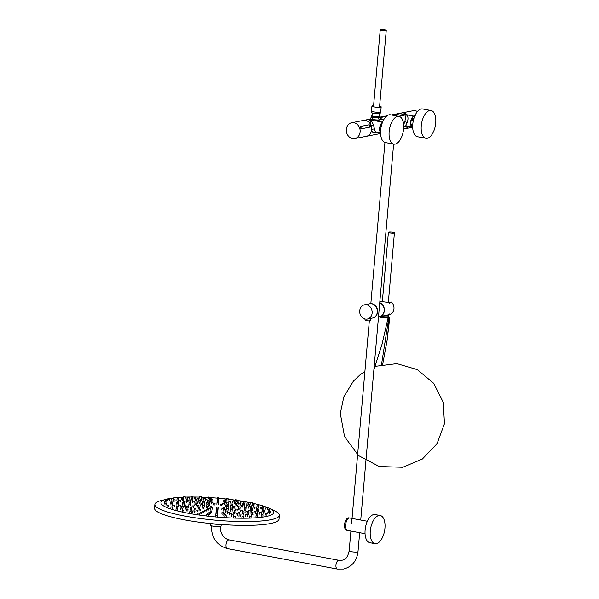 <?xml version="1.0" encoding="UTF-8"?>
<svg xmlns="http://www.w3.org/2000/svg" width="599" height="599" viewBox="0 0 599 599"><rect width="100%" height="100%" fill="white"/><g stroke="black" fill="none" stroke-linecap="round" stroke-linejoin="round"><path stroke-width="0.9" d="M373.596 105.611A4.635 0.771 5 0 0 371.934 106.053A4.635 0.771 5 0 0 375.288 107.101A4.635 0.771 5 0 0 380.522 107.199A4.635 0.771 5 0 0 381.174 106.862A4.635 0.771 5 0 0 379.624 106.143M371.934 106.053L371.507 111.01A4.635 0.771 5 0 0 374.862 112.05A4.635 0.771 5 0 0 380.088 112.148A4.635 0.771 5 0 0 380.747 111.818L381.174 106.862M270.733 509.105A62.506 10.423 -175 0 1 279.396 515.32A62.506 10.423 -175 0 1 216.224 520.254A62.506 10.423 -175 0 1 154.864 504.425A62.506 10.423 -175 0 1 164.478 499.813M279.396 515.32L279.059 519.123A62.506 10.423 -175 0 1 215.887 524.058A62.506 10.423 -175 0 1 154.535 508.229L154.864 504.425M390.001 303.094L390.039 302.338L391.402 302.068A7.255 6.192 78.9 0 1 390.323 314.415L379.549 316.669A7.255 6.192 -101.1 0 0 384.386 310.095A7.255 6.192 -101.1 0 0 379.751 302.682M389.447 314.587L389.477 313.958M379.826 301.821L381.406 301.514L390.084 302.727L390.039 302.338M393.805 144.134L385.314 142.555A14.114 6.978 -79.5 0 1 381.031 127.407A14.114 6.978 -79.5 0 1 390.466 114.806L398.956 116.378A14.114 6.978 100.5 0 0 389.522 128.98A14.114 6.978 100.5 0 0 393.805 144.134A14.114 6.978 100.5 0 0 395.168 144.119A14.114 6.978 100.5 0 0 403.456 130.185A14.114 6.978 100.5 0 0 398.956 116.378M401.585 112.986L413.033 110.748A8.064 6.881 78.9 0 1 417.428 111.564M413.31 116.056L413.961 115.929M351.688 122.728A8.064 6.881 -101.1 0 0 350.46 123.109A8.064 6.881 -101.1 0 0 346.656 132.701A8.064 6.881 -101.1 0 0 354.78 138.556A8.064 6.881 -101.1 0 0 356.016 138.174A8.064 6.881 -101.1 0 0 359.812 128.59A8.064 6.881 -101.1 0 0 351.688 122.728L363.256 120.466A8.064 6.881 78.9 0 1 371.552 127.063A8.064 6.881 78.9 0 1 366.348 136.302A8.064 6.881 -101.1 0 0 371.702 129.609L371.739 129.676A2.014 0.928 -6.4 0 1 374.487 129.107L373.551 125.086C372.271 122.121 370.796 120.347 369.111 119.755L375.079 120.863L379.736 119.957A2.014 1.325 86.5 0 1 378.583 117.711L379.998 117.434A2.014 1.947 57.2 0 0 381.788 119.553L379.736 119.957A6.499 1.086 5 0 1 371.485 119.291L369.92 119.164L371.006 117.741L372.892 117.254A2.014 1.205 -77.8 0 1 371.485 119.291L369.111 119.755C369.86 120.324 370.519 122.189 371.088 125.333L371.073 125.423A8.064 6.881 -101.1 0 0 363.256 120.466A8.064 6.881 -101.1 0 0 363.144 120.496M360.8 128.388L360.583 126.441L369.231 124.749L370.392 125.76L370.092 127.1L361.452 128.785L360.493 127.744L360.583 126.441L361.452 128.785L360.8 128.388M370.092 127.1L369.231 124.749M370.496 126.494L369.71 126.606M370.392 125.76L370.047 126.411M369.98 125.101L369.95 125.895L369.418 126.03M369.261 125.401L369.68 125.423M425.919 138.294L417.428 136.714A14.114 6.978 -79.5 0 1 412.928 122.907A14.114 6.978 -79.5 0 1 421.224 108.981A14.114 6.978 -79.5 0 1 422.587 108.966L431.078 110.538A14.114 6.978 100.5 0 0 429.715 110.553A14.114 6.978 100.5 0 0 421.419 124.487A14.114 6.978 100.5 0 0 425.919 138.294A14.114 6.978 100.5 0 0 435.361 125.693A14.114 6.978 100.5 0 0 431.078 110.538M381.451 301.507A4.013 0.666 -175 0 1 381.915 301.349A4.013 0.666 -175 0 1 382.372 301.29M388.392 301.814A4.013 0.666 -175 0 1 389.343 302.338A4.013 0.666 -175 0 1 386.52 302.727M389.185 303.491A4.013 0.666 -175 0 1 389.23 303.603L389.343 302.338M389.021 313.943L388.983 314.992A4.755 0.794 -175 0 1 388.901 315.126A4.755 0.794 -175 0 1 385.217 315.448M388.826 315.179A4.635 0.771 -175 0 1 388.773 315.231A4.635 0.771 -175 0 1 384.962 315.531M388.848 315.171L388.744 316.377A4.635 0.771 -175 0 1 386.1 316.841A4.635 0.771 -175 0 1 381.249 316.332M375.004 543.675L369.83 542.716A14.316 7.076 -79.5 0 1 365.27 528.707A14.316 7.076 -79.5 0 1 373.679 514.578A14.316 7.076 -79.5 0 1 375.064 514.563L380.23 515.522A14.316 7.076 -79.5 0 1 384.573 530.894A14.316 7.076 -79.5 0 1 375.004 543.675A14.316 7.076 -79.5 0 1 370.437 529.666A14.316 7.076 -79.5 0 1 378.845 515.537A14.316 7.076 -79.5 0 1 380.23 515.522M198.142 502.082L199.362 502.074L198.142 502.082M192.968 501.251L194.181 501.236L192.968 501.251M187.779 500.442L188.999 500.427L187.779 500.442M182.598 499.663L183.811 499.656L182.598 499.663M177.409 498.915L178.629 498.907L177.409 498.915M172.22 498.203L173.433 498.188L172.22 498.203M191.276 499.925L192.489 499.918L191.276 499.925M186.708 499.064L187.921 499.049L186.708 499.064M182.133 498.226L183.354 498.211L182.133 498.226M177.559 497.417L178.779 497.402L177.559 497.417M206.977 502.554L208.197 502.539L206.977 502.554M203.173 501.535L204.386 501.528L203.173 501.535M199.362 500.554L200.583 500.539L199.362 500.554M195.551 499.596L196.772 499.588L195.551 499.596M191.74 498.668L192.953 498.66L191.74 498.668M187.921 497.776L189.142 497.762L187.921 497.776M184.103 496.908L185.323 496.9L184.103 496.908M200.485 499.454L201.698 499.446L200.485 499.454M197.543 498.503L198.756 498.495L197.543 498.503M194.593 497.582L195.813 497.574L194.593 497.582M191.643 496.691L192.863 496.683L191.643 496.691M213.828 503.572L215.048 503.557L213.828 503.572M211.859 502.509L213.072 502.501L211.859 502.509M209.882 501.483L211.095 501.468L209.882 501.483M207.898 500.479L209.118 500.472L207.898 500.479M205.921 499.506L207.134 499.499L205.921 499.506M203.937 498.57L205.15 498.555L203.937 498.57M201.945 497.657L203.166 497.649L201.945 497.657M199.961 496.773L201.174 496.766L199.961 496.773M211.694 499.761L212.907 499.746L211.694 499.761M210.728 498.862L211.941 498.847L210.728 498.862M209.762 497.994L210.975 497.986L209.762 497.994M208.789 497.155L210.002 497.148L208.789 497.155M217.37 502.831L218.583 502.823L217.37 502.831M217.459 501.925L218.672 501.91L217.459 501.925M217.542 501.041L218.762 501.034L217.542 501.041M217.632 500.195L218.845 500.18L217.632 500.195M217.714 499.371L218.927 499.364L217.714 499.371M217.789 498.578L219.009 498.57L217.789 498.578M217.871 497.821L219.084 497.806L217.871 497.821M223.554 500.801L224.767 500.786L223.554 500.801M224.677 500.083L225.898 500.075L224.677 500.083M225.801 499.401L227.021 499.394L225.801 499.401M226.924 498.75L228.144 498.735L226.924 498.75M220.702 504.171L221.915 504.163L220.702 504.171M222.85 503.474L224.063 503.467L222.85 503.474M224.992 502.808L226.212 502.801L224.992 502.808M227.133 502.172L228.354 502.157L227.133 502.172M229.275 501.558L230.488 501.55L229.275 501.558M231.409 500.981L232.629 500.974L231.409 500.981M233.55 500.435L234.763 500.42L233.55 500.435M235.677 499.91L236.897 499.903L235.677 499.91M234.628 502.456L235.841 502.441L234.628 502.456M237.713 502.029L238.926 502.022L237.713 502.029M240.791 501.64L242.003 501.625L240.791 501.64M243.868 501.281L245.081 501.266L243.868 501.281M227.635 504.365L228.848 504.358L227.635 504.365M231.573 504.029L232.794 504.021L231.573 504.029M235.512 503.722L236.732 503.714L235.512 503.722M239.45 503.452L240.663 503.437L239.45 503.452M243.381 503.205L244.594 503.19L243.381 503.205M247.312 502.988L248.525 502.98L247.312 502.988M251.236 502.801L252.456 502.793L251.236 502.801M243.591 504.523L244.804 504.508L243.591 504.523M248.248 504.463L249.469 504.455L248.248 504.463M252.913 504.433L254.126 504.425L252.913 504.433M257.57 504.44L258.783 504.425L257.57 504.44M225.89 505.369L227.103 505.361L225.89 505.369M231.154 505.391L232.367 505.384L231.154 505.391M236.41 505.444L237.631 505.429L236.41 505.444M241.667 505.519L242.887 505.511L241.667 505.519M246.923 505.631L248.136 505.623L246.923 505.631M252.172 505.773L253.392 505.758L252.172 505.773M257.42 505.938L258.641 505.93L257.42 505.938M262.669 506.14L263.882 506.133L262.669 506.14M249.349 506.754L250.562 506.739L249.349 506.754M255.032 507.091L256.245 507.076L255.032 507.091M260.707 507.458L261.92 507.443L260.707 507.458M266.383 507.855L267.596 507.84L266.383 507.855M232.974 506.432L234.194 506.425L232.974 506.432M238.919 506.874L240.132 506.866L238.919 506.874M244.856 507.346L246.077 507.331L244.856 507.346M250.794 507.847L252.014 507.832L250.794 507.847M256.731 508.371L257.944 508.364L256.731 508.371M262.661 508.933L263.882 508.925L262.661 508.933M268.592 509.524L269.812 509.517L268.592 509.524M251.221 508.88L252.434 508.865L251.221 508.88M257.226 509.592L258.446 509.577L257.226 509.592M263.231 510.333L264.451 510.326L263.231 510.333M269.236 511.104L270.456 511.097L269.236 511.104M226.969 506.604L228.189 506.597L226.969 506.604M232.884 507.36L234.097 507.353L232.884 507.36M238.791 508.154L240.012 508.139L238.791 508.154M244.699 508.97L245.912 508.963L244.699 508.97M250.599 509.824L251.82 509.809L250.599 509.824M256.499 510.7L257.72 510.685L256.499 510.7M262.399 511.606L263.62 511.598L262.399 511.606M268.3 512.542L269.513 512.534L268.3 512.542M248.967 510.64L250.18 510.633L248.967 510.64M254.582 511.666L255.795 511.658L254.582 511.666M260.191 512.722L261.404 512.707L260.191 512.722M265.799 513.807L267.012 513.792L265.799 513.807M230.892 508.072L232.105 508.057L230.892 508.072M236.051 509.12L237.264 509.113L236.051 509.12M241.21 510.206L242.423 510.198L241.21 510.206M246.361 511.321L247.582 511.314L246.361 511.321M251.52 512.467L252.733 512.452L251.52 512.467M256.664 513.635L257.884 513.628L256.664 513.635M261.815 514.841L263.028 514.833L261.815 514.841M242.872 511.831L244.085 511.823L242.872 511.831M247.409 513.066L248.622 513.058L247.409 513.066M251.939 514.331L253.16 514.324L251.939 514.331M256.469 515.627L257.69 515.612L256.469 515.627M223.442 507.293L224.655 507.286L223.442 507.293M227.231 508.469L228.451 508.454L227.231 508.469M231.019 509.667L232.24 509.659L231.019 509.667M234.808 510.902L236.028 510.895L234.808 510.902M238.597 512.167L239.81 512.152L238.597 512.167M242.378 513.455L243.591 513.448L242.378 513.455M246.152 514.781L247.372 514.773L246.152 514.781M249.933 516.136L251.146 516.121L249.933 516.136M233.662 512.31L234.875 512.295L233.662 512.31M236.575 513.62L237.788 513.613L236.575 513.62M239.48 514.968L240.701 514.96L239.48 514.968M242.385 516.345L243.606 516.338L242.385 516.345M222.356 508.506L223.569 508.499L222.356 508.506M224.311 509.727L225.531 509.719L224.311 509.727M226.272 510.977L227.485 510.962L226.272 510.977M228.226 512.25L229.439 512.242L228.226 512.25M230.181 513.56L231.394 513.553L230.181 513.56M232.127 514.9L233.348 514.885L232.127 514.9M234.074 516.263L235.295 516.256L234.074 516.263M222.454 512.003L223.667 511.995L222.454 512.003M223.382 513.268L224.603 513.261L223.382 513.268M224.318 514.563L225.531 514.548L224.318 514.563M225.246 515.889L226.459 515.874L225.246 515.889M216.95 507.121L218.163 507.106L216.95 507.121M216.845 508.184L218.058 508.177L216.845 508.184M216.733 509.285L217.954 509.277L216.733 509.285M216.628 510.415L217.841 510.4L216.628 510.415M216.516 511.568L217.729 511.561L216.516 511.568M216.404 512.759L217.617 512.744L216.404 512.759M216.284 513.972L217.497 513.964L216.284 513.972M216.164 515.222L217.377 515.207L216.164 515.222M210.593 510.962L211.814 510.954L210.593 510.962M209.433 512.04L210.653 512.033L209.433 512.04M208.272 513.156L209.493 513.141L208.272 513.156M207.112 514.294L208.325 514.279L207.112 514.294M211.365 507.54L212.578 507.533L211.365 507.54M209.201 508.401L210.421 508.386L209.201 508.401M207.037 509.285L208.257 509.277L207.037 509.285M204.873 510.198L206.086 510.191L204.873 510.198M202.702 511.149L203.915 511.134L202.702 511.149M200.53 512.123L201.743 512.115L200.53 512.123M198.351 513.126L199.572 513.118L198.351 513.126M199.519 509.307L200.732 509.3L199.519 509.307M196.405 510.101L197.618 510.086L196.405 510.101M193.29 510.917L194.503 510.902L193.29 510.917M190.168 511.763L191.381 511.756L190.168 511.763M210.534 506.162L211.747 506.148L210.534 506.162M206.573 506.657L207.793 506.642L206.573 506.657M202.619 507.173L203.832 507.166L202.619 507.173M198.658 507.727L199.879 507.72L198.658 507.727M194.697 508.311L195.918 508.304L194.697 508.311M190.737 508.925L191.95 508.918L190.737 508.925M186.768 509.569L187.981 509.554L186.768 509.569M182.8 510.236L184.013 510.228L182.8 510.236M190.557 507.241L191.777 507.233L190.557 507.241M185.862 507.667L187.083 507.653L185.862 507.667M181.168 508.117L182.381 508.109L181.168 508.117M176.465 508.603L177.678 508.588L176.465 508.603M203.061 505.623L204.274 505.616L203.061 505.623M197.782 505.766L199.003 505.751L197.782 505.766M192.504 505.93L193.724 505.923L192.504 505.93M187.225 506.133L188.438 506.118L187.225 506.133M181.939 506.357L183.159 506.35L181.939 506.357M176.653 506.612L177.873 506.604L176.653 506.612M171.366 506.904L172.579 506.889L171.366 506.904M184.799 505.009L186.012 505.002L184.799 505.009M179.086 505.039L180.299 505.032L179.086 505.039M173.373 505.099L174.586 505.092L173.373 505.099M167.653 505.189L168.873 505.182L167.653 505.189M207.194 504.867L208.407 504.86L207.194 504.867M201.234 504.583L202.455 504.575L201.234 504.583M195.274 504.336L196.494 504.321L195.274 504.336M189.314 504.111L190.534 504.096L189.314 504.111M183.354 503.916L184.567 503.909L183.354 503.916M177.386 503.752L178.599 503.744L177.386 503.752M171.411 503.617L172.632 503.609L171.411 503.617M182.927 502.883L184.148 502.875L182.927 502.883M176.885 502.539L178.105 502.531L176.885 502.539M170.842 502.224L172.063 502.209L170.842 502.224M164.792 501.94L166.013 501.925L164.792 501.94M201.324 503.654L202.544 503.647L201.324 503.654M195.401 503.055L196.622 503.04L195.401 503.055M189.471 502.486L190.692 502.471L189.471 502.486M183.541 501.94L184.762 501.932L183.541 501.94M177.611 501.43L178.824 501.415L177.611 501.43M171.673 500.944L172.894 500.936L171.673 500.944M165.736 500.494L166.956 500.487L165.736 500.494M185.181 501.116L186.394 501.108L185.181 501.116M179.535 500.464L180.748 500.45L179.535 500.464M173.89 499.836L175.103 499.821L173.89 499.836M168.237 499.237L169.457 499.229L168.237 499.237M165.444 503.519L166.657 503.504L165.444 503.519M208.497 503.841L209.71 503.834L208.497 503.841M210.548 523.556L210.406 525.173A5.361 0.891 5 0 0 215.67 526.528A5.361 0.891 5 0 0 221.091 526.109L221.233 524.492M212.45 523.743A5.361 0.891 5 0 0 219.324 524.342M203.323 502.95L204.536 502.935L203.323 502.95M387.733 316.759L387.718 316.961A3.669 0.614 -175 0 1 387.194 317.223A3.669 0.614 -175 0 1 383.495 317.2A3.669 0.614 -175 0 1 380.5 316.482M379.796 316.616A4.74 0.794 5 0 0 383.832 317.418A4.74 0.794 5 0 0 388.107 317.395A4.74 0.794 5 0 0 388.781 317.058A4.74 0.794 5 0 0 388.302 316.654M367.322 319.057A7.255 6.192 -101.1 0 0 372.009 310.746A7.255 6.192 -101.1 0 0 364.536 304.809A7.255 6.192 -101.1 0 0 359.707 311.952A7.255 6.192 -101.1 0 0 365.308 319.057A7.255 6.192 -101.1 0 0 367.322 319.057L370.736 318.383L370.556 320.465C368.602 321.131 366.73 320.967 364.933 319.971L365.016 318.997M370.736 318.383L372.481 318.047A7.255 6.192 -101.1 0 0 377.168 309.735A7.255 6.192 -101.1 0 0 369.703 303.798L364.536 304.809M375.356 352.871L378.508 316.871L379.369 316.699A7.255 6.192 -101.1 0 0 384.184 310.731A7.255 6.192 -101.1 0 0 379.736 302.787M372.623 318.017A7.255 6.192 -101.1 0 0 372.765 317.994A7.255 6.192 -101.1 0 0 377.572 312.019A7.255 6.192 -101.1 0 0 369.98 303.745A7.255 6.192 -101.1 0 0 369.838 303.775M380.305 112.095L380.2 113.323A4.223 0.704 -175 0 1 379.601 113.623A4.223 0.704 -175 0 1 374.839 113.54A4.223 0.704 -175 0 1 371.777 112.59L371.889 111.362M388.833 232.113A3.025 0.502 5 0 0 388.399 232.33A3.025 0.502 5 0 0 391.372 233.101A3.025 0.502 5 0 0 394.427 232.861A3.025 0.502 5 0 0 392.24 232.18A3.025 0.502 5 0 0 388.833 232.113M385.808 30.691A3.025 0.502 5 0 0 386.243 30.474A3.025 0.502 5 0 0 383.27 29.71A3.025 0.502 5 0 0 380.215 29.95A3.025 0.502 5 0 0 382.402 30.631A3.025 0.502 5 0 0 385.808 30.691M381.705 124.577L382.484 122.331M380.597 131.046A6.552 3.242 -79.5 0 1 380.59 131.016L380.59 131.016C379.444 129.122 379.586 127.467 381.024 126.067A6.552 3.242 -79.5 0 1 381.585 124.555M380.567 132.746A5.848 2.89 -79.5 0 1 380.485 132.641A5.848 2.89 -79.5 0 1 379.856 127.19A5.848 2.89 -79.5 0 1 382.402 122.323L382.514 122.248M413.827 118.737L412.561 118.505C412.082 117.292 412.898 116.318 415.017 115.592M412.718 125.184L411.573 124.966C410.42 123.072 410.57 121.417 412.007 120.017A6.552 3.242 -79.5 0 1 412.561 118.505M413.415 120.279L412.007 120.017M412.681 126.464L411.88 126.314A6.552 3.242 -79.5 0 1 411.573 124.966M412.711 127.767L411.827 127.048L411.88 126.314M411.685 126.861A5.848 2.89 -79.5 0 1 411.468 126.591A5.848 2.89 -79.5 0 1 410.839 121.14A5.848 2.89 -79.5 0 1 413.385 116.273L415.249 115.487M349.749 518.023L348.918 517.873A6.29 3.107 100.5 0 0 344.71 523.489A6.29 3.107 100.5 0 0 346.619 530.242L347.45 530.392M365.046 533.687L347.69 530.459A6.312 3.122 -79.5 0 1 345.773 523.683A6.312 3.122 -79.5 0 1 349.996 518.053L367.352 521.272M379.886 131.226A5.443 2.696 -79.5 0 1 379.639 128.208A5.443 2.696 -79.5 0 1 381.338 123.431M376.719 121.065L378.605 121.417M375.738 131.855L373.626 132.626L375.274 131.87L380.567 132.858M375.363 131.885L374.487 129.107M375.67 131.945L373.626 132.656C372.608 132.708 371.979 131.713 371.739 129.676M373.551 125.086A2.014 0.749 -12.3 0 1 371.088 125.333M372.144 115.263A4.433 0.741 5 0 0 371.305 115.614A4.433 0.741 5 0 0 372.997 116.356A4.433 0.741 5 0 0 379.511 116.708A4.433 0.741 5 0 0 380.14 116.386A4.433 0.741 5 0 0 379.377 115.899M403.299 122.331L404.797 122.039L406.062 114.813C408.151 115.742 408.548 118.362 407.245 122.683A2.014 1.101 -151.8 0 0 404.797 122.039C403.232 125.176 403.352 126.666 405.141 126.516L406.714 125.805M406.159 125.805L406.257 125.82C405.523 125.58 405.852 124.532 407.245 122.683M405.725 126.359L406.227 125.82M402.296 114.012L406.833 114.858M406.721 125.91L405.688 126.396M408.473 126.232A8.064 6.881 78.9 0 1 404.557 128.837L403.591 129.025M391.394 114.971L401.465 113.009A8.064 6.881 78.9 0 1 407.32 114.948M366.229 136.325A8.064 6.881 -101.1 0 0 366.348 136.302L380.59 133.517M410.869 125.176A5.443 2.696 -79.5 0 1 410.615 122.159A5.443 2.696 -79.5 0 1 412.314 117.382M263.874 506.222A56.613 9.442 -175 0 1 273.736 512.467A56.613 9.442 -175 0 1 244.991 518.225A56.613 9.442 -175 0 1 188.333 513.276A56.613 9.442 -175 0 1 160.936 502.598A56.613 9.442 -175 0 1 171.823 498.143M172.834 498.009A56.613 9.442 -175 0 1 177.147 497.544M178.779 497.417A56.613 9.442 -175 0 1 183.676 497.148M185.301 497.088A56.613 9.442 -175 0 1 191.216 496.998M192.833 496.998A56.613 9.442 -175 0 1 199.527 497.11M201.137 497.163A56.613 9.442 -175 0 1 208.355 497.499M209.964 497.597A56.613 9.442 -175 0 1 217.437 498.151M219.047 498.286A56.613 9.442 -175 0 1 226.497 499.042M228.099 499.229A56.613 9.442 -175 0 1 235.257 500.158M236.852 500.382A56.613 9.442 -175 0 1 243.449 501.438M245.043 501.715A56.613 9.442 -175 0 1 247.537 502.179A56.613 9.442 -175 0 1 250.831 502.838M252.419 503.182A56.613 9.442 -175 0 1 257.181 504.298L257.046 505.758M258.761 504.71A56.613 9.442 -175 0 1 262.924 505.915M382.671 364.417L387.119 340.322L389.417 317.59L387.972 317.567M389.417 317.59L389.799 317.29L388.526 316.579M373.866 369.912L382.057 344.185L388.1 317.844C383.929 318.017 380.739 317.612 378.523 316.631M364.17 375.124L364.611 374.839M388.1 317.844L388.848 317.732L381.488 364.664M374.038 132.746L376.943 132.184M380.125 117.606L386.25 116.408M392.525 115.188L400.087 113.705L406.062 114.813L398.492 116.296M384.086 119.104L381.788 119.553A6.499 1.086 5 0 0 380.56 118.535M380.14 116.386L380.11 117.284A4.485 0.749 -175 0 1 379.998 117.434M378.583 117.711A4.485 0.749 -175 0 1 372.892 117.254M403.711 126.958L405.021 126.696M211.335 525.248C211.207 537.55 216.591 545.345 227.493 548.632A4.433 2.194 -79.5 0 1 226.145 543.87A4.433 2.194 -79.5 0 1 229.11 539.909C223.292 538.231 220.305 533.597 220.17 526.027M227.493 548.632L337.417 569.05A4.433 2.194 -79.5 0 1 336.076 564.288A4.433 2.194 -79.5 0 1 339.041 560.327L229.11 539.909M359.67 532.683L358.007 551.627A4.433 0.741 -175 0 1 357.378 551.941A4.433 0.741 -175 0 1 352.377 551.851A4.433 0.741 -175 0 1 349.172 550.855C346.814 561.076 342.965 560.162 339.041 560.327M412.142 127.355L404.677 128.815M354.78 138.556L366.348 136.302M199.22 503.647L199.362 502.074M197.618 503.527L197.752 501.932M194.046 502.808L194.181 501.236M192.436 502.696L192.571 501.093M188.865 501.992L188.999 500.427M187.247 501.895L187.39 500.292M183.676 501.213L183.811 499.656M182.066 501.123L182.208 499.514M178.487 500.464L178.629 498.907M176.877 500.375L177.019 498.765M173.306 499.663L173.433 498.188M171.696 499.521L171.831 498.046M192.354 501.483L192.489 499.918M190.744 501.378L190.886 499.776M187.824 500.21L187.921 499.049M186.177 500.517L186.319 498.907M183.242 499.476L183.354 498.211M181.602 499.678L181.744 498.076M178.652 498.877L178.779 497.402M177.042 498.735L177.169 497.267M208.055 504.118L208.197 502.539M206.445 503.991L206.588 502.404M204.274 502.816L204.386 501.528M202.642 502.98L202.784 501.385M200.44 502.112L200.583 500.539M198.846 501.902L198.973 500.397M196.629 501.153L196.772 499.588M195.019 501.041L195.162 499.446M192.818 500.225L192.953 498.66M191.246 499.693L191.351 498.518M188.999 499.326L189.142 497.762M187.42 498.877L187.532 497.627M185.188 498.375L185.323 496.9M183.586 498.233L183.713 496.758M201.564 501.019L201.698 499.446M199.999 500.36L200.096 499.304M198.621 500.068L198.756 498.495M197.011 499.948L197.153 498.353M195.671 499.139L195.813 497.574M194.061 499.034L194.203 497.432M192.736 498.158L192.863 496.683M191.126 498.016L191.253 496.541M214.906 505.144L215.048 503.557M213.304 505.009L213.439 503.422M212.937 504.081L213.072 502.501M211.327 503.946L211.469 502.359M210.96 503.048L211.095 501.468M209.351 502.92L209.493 501.333M208.976 502.052L209.118 500.472M207.374 501.917L207.509 500.33M206.999 501.078L207.134 499.499M205.39 500.951L205.532 499.356M205.015 500.135L205.15 498.555M203.405 500.008L203.548 498.42M203.024 499.222L203.166 497.649M201.421 499.102L201.556 497.507M201.047 498.241L201.174 496.766M199.437 498.098L199.564 496.623M212.772 501.326L212.907 499.746M211.162 501.198L211.305 499.603M211.881 499.529L211.941 498.847M210.197 500.3L210.339 498.712M210.923 498.63L210.975 497.986M209.231 499.431L209.365 497.844M209.95 497.762L210.002 497.148M208.272 498.48L208.4 497.005M218.448 504.403L218.583 502.823M216.838 504.268L217.07 501.775M218.538 503.497L218.672 501.91M218.62 502.613L218.762 501.034M217.078 501.752L217.152 500.891M218.71 501.767L219.009 498.57M217.167 500.869L217.242 500.038M218.792 500.944L218.927 499.364M217.25 500.023L217.325 499.222M217.332 499.199L217.4 498.428M218.957 499.281L219.084 497.806M217.415 498.405L217.482 497.672M224.625 502.374L224.767 500.786M223.023 502.232L223.157 500.644M225.756 501.663L225.898 500.075M224.228 500.614L224.288 499.933M226.879 500.981L227.021 499.394M225.359 499.903L225.411 499.252M228.009 500.21L228.144 498.735M226.482 499.214L226.534 498.6M221.78 505.751L221.915 504.163M220.17 505.608L220.312 504.021M223.929 505.054L224.063 503.467M222.319 504.905L222.454 503.325M226.07 504.388L226.212 502.801M224.46 504.238L224.603 502.658M228.212 503.752L228.354 502.157M226.609 503.594L226.744 502.014M230.353 503.145L230.488 501.55M228.743 502.988L228.885 501.408M232.487 502.561L232.629 500.974M230.885 502.404L231.019 500.831M234.621 502.014L234.763 500.42M233.018 501.857L233.153 500.277M236.77 501.378L236.897 499.903M235.16 501.236L235.287 499.761M235.751 503.497L235.841 502.441M234.097 503.871L234.239 502.299M238.784 503.617L238.926 502.022M237.182 503.452L237.316 501.88M241.869 503.227L242.003 501.625M240.259 503.055L240.401 501.49M244.954 502.741L245.081 501.266M243.344 502.598L243.479 501.123M228.713 505.945L228.848 504.358M227.103 505.788L227.246 504.216M232.652 505.616L232.794 504.021M231.072 505.159L231.184 503.879M236.598 505.212L236.732 503.714M234.988 505.144L235.122 503.572M240.521 505.039L240.663 503.437M238.919 504.867L239.053 503.295M244.497 504.373L244.594 503.19M242.85 504.62L242.992 503.055M248.413 504.231L248.525 502.98M246.781 504.403L246.923 502.838M252.321 504.268L252.456 502.793M250.719 504.126L250.846 502.651M244.662 506.11L244.804 504.508M243.059 505.938L243.194 504.365M249.326 506.058L249.469 504.455M247.761 505.474L247.859 504.313M253.983 506.035L254.126 504.425M252.411 505.541L252.523 504.283M258.656 505.9L258.783 504.425M227.021 506.372L227.103 505.361M225.359 506.799L225.501 505.219M232.232 506.979L232.367 505.384M230.622 506.814L230.765 505.242M237.489 507.031L237.631 505.429M235.886 506.866L236.021 505.294M242.745 507.113L242.887 505.511M241.142 506.941L241.277 505.369M248.001 507.226L248.136 505.623M246.391 507.046L246.533 505.481M253.25 507.368L253.392 505.758M251.647 507.181L251.782 505.623M258.498 507.54L258.641 505.93M256.896 507.346L257.031 505.788M263.755 507.6L263.882 506.133M262.145 507.465L262.28 505.99M250.487 507.645L250.562 506.739M248.825 508.162L248.959 506.604M256.102 508.686L256.245 507.076M254.5 508.499L254.635 506.941M261.778 509.06L261.92 507.443M260.176 508.858L260.318 507.301M267.468 509.315L267.596 507.84M265.859 509.172L265.986 507.697M234.052 508.019L234.194 506.425M232.352 508.783L232.584 506.282M239.997 508.461L240.132 506.866M238.267 509.569L238.529 506.724M245.934 508.94L246.077 507.331M244.332 508.761L244.467 507.196M251.939 508.701L252.014 507.832M250.27 509.255L250.404 507.69M257.855 509.397L257.944 508.364M256.2 509.779L256.342 508.222M263.777 510.131L263.882 508.925M262.137 510.341L262.272 508.783M269.685 510.895L269.812 509.517M268.075 510.85L268.202 509.375M252.291 510.475L252.434 508.865M250.749 509.592L250.824 508.731M258.304 511.194L258.446 509.577M256.746 510.475L256.836 509.442M264.309 511.935L264.451 510.326M262.736 511.389L262.841 510.183M270.329 512.564L270.456 511.097M268.726 512.332L268.846 510.954M228.047 508.184L228.189 506.597M226.444 508.034L226.579 506.454M233.962 508.948L234.097 507.353M239.87 509.742L240.012 508.139M245.777 510.565L245.912 508.963M244.167 510.385L244.31 508.821M251.677 511.419L251.82 509.809M250.135 510.58L250.21 509.667M257.577 512.302L257.72 510.685M255.975 512.108L256.11 510.55M263.478 513.208L263.62 511.598M261.875 513.014L262.01 511.456M269.385 514.009L269.513 512.534M267.775 513.867L267.903 512.392M250.045 512.235L250.18 510.633M248.443 512.055L248.578 510.49M255.653 513.268L255.795 511.658M254.051 513.073L254.186 511.516M261.261 514.324L261.404 512.707M259.659 514.129L259.801 512.572M266.884 515.267L267.012 513.792M265.275 515.125L265.409 513.65M231.978 509.532L232.105 508.057M230.36 509.494L230.495 507.922M237.129 510.707L237.264 509.113M235.519 510.543L235.662 508.97M242.288 511.801L242.423 510.198M240.678 511.628L240.82 510.056M247.447 512.834L247.582 511.314M245.837 512.737L245.972 511.172M252.591 514.062L252.733 512.452M250.988 513.875L251.123 512.317M257.742 515.237L257.884 513.628M256.14 515.043L256.275 513.485M262.901 516.301L263.028 514.833M261.299 516.166L261.426 514.691M243.95 513.425L244.085 511.823M242.348 513.231L242.483 511.681M248.48 514.661L248.622 513.058M246.878 514.481L247.013 512.916M253.018 515.926L253.16 514.324M251.415 515.739L251.55 514.182M257.563 517.087L257.69 515.612M255.953 516.944L256.08 515.477M224.52 508.873L224.655 507.286M222.948 508.311L223.053 507.143M228.309 510.049L228.451 508.454M226.707 509.891L226.841 508.319M232.098 511.254L232.24 509.659M230.495 511.097L230.63 509.517M235.886 512.489L236.028 510.895M234.299 512.115L234.419 510.752M239.667 513.755L239.81 512.152M238.065 513.583L238.2 512.018M243.449 515.05L243.591 513.448M241.846 514.878L241.981 513.306M247.23 516.375L247.372 514.773M245.627 516.196L245.762 514.631M251.018 517.596L251.146 516.121M249.409 517.454L249.543 515.979M234.741 513.89L234.875 512.295M233.131 513.732L233.273 512.152M237.653 515.207L237.788 513.613M236.043 515.043L236.186 513.47M240.558 516.563L240.701 514.96M238.956 516.39L239.091 514.818M243.479 517.813L243.606 516.338M241.869 517.671L241.996 516.196M223.434 510.086L223.569 508.499M221.825 509.936L221.967 508.356M225.389 511.306L225.531 509.719M223.786 511.157L223.921 509.577M227.35 512.557L227.485 510.962M225.741 512.4L225.883 510.82M229.305 513.837L229.439 512.242M227.695 513.68L227.837 512.1M231.259 515.14L231.394 513.553M229.649 514.983L229.791 513.41M233.206 516.48L233.348 514.885M231.603 516.323L231.738 514.743M235.16 517.731L235.295 516.256M233.558 517.588L233.685 516.113M223.577 513.036L223.667 511.995M221.922 513.433L222.064 511.853M224.505 514.331L224.603 513.261M222.858 514.698L222.993 513.118M225.434 515.657L225.531 514.548M223.786 515.994L223.929 514.414M226.332 517.349L226.459 515.874M224.722 517.207L224.857 515.732M218.021 508.693L218.163 507.106M216.359 509.113L216.553 506.964M217.924 509.764L218.058 508.177M217.811 510.857L217.954 509.277M216.246 510.243L216.344 509.135M217.707 511.988L217.841 510.4M216.134 511.396L216.239 510.258M217.594 513.141L217.729 511.561M215.902 513.8L216.127 511.419M217.482 514.331L217.617 512.744M217.362 515.552L217.497 513.964M215.647 516.548L215.895 513.822M217.25 516.682L217.377 515.207M211.672 512.534L211.814 510.954M210.114 511.86L210.204 510.812M210.511 513.613L210.653 512.033M208.954 512.969L209.044 511.89M209.351 514.721L209.493 513.141M207.786 514.107L207.883 512.999M208.197 515.754L208.325 514.279M206.588 515.619L206.715 514.144M212.443 509.113L212.578 507.533M210.833 508.978L210.975 507.39M210.279 509.966L210.421 508.386M208.669 509.839L208.811 508.251M208.115 510.857L208.257 509.277M206.505 510.722L206.648 509.135M205.951 511.771L206.086 510.191M204.341 511.643L204.484 510.049M203.78 512.714L203.915 511.134M202.17 512.587L202.312 510.999M201.608 513.687L201.743 512.115M199.999 513.568L200.141 511.973M199.445 514.593L199.572 513.118M197.835 514.451L197.962 512.976M200.598 510.872L200.732 509.3M198.988 510.752L199.13 509.157M197.483 511.658L197.618 510.086M195.873 511.546L196.015 509.944M194.368 512.474L194.503 510.902M192.758 512.362L192.893 510.767M191.253 513.231L191.381 511.756M189.651 513.088L189.778 511.613M211.642 507.316L211.747 506.148M210.002 507.6L210.137 506.005M207.651 508.222L207.793 506.642M206.049 508.094L206.183 506.499M203.697 508.738L203.832 507.166M202.088 508.618L202.23 507.024M199.759 509.083L199.879 507.72M198.127 509.172L198.269 507.578M195.776 509.869L195.918 508.304M194.166 509.764L194.308 508.162M191.815 510.483L191.95 508.918M190.205 510.378L190.34 508.776M187.846 511.119L187.981 509.554M186.237 511.022L186.379 509.42M183.886 511.703L184.013 510.228M182.276 511.561L182.403 510.086M191.643 508.783L191.777 507.233M190.025 508.693L190.168 507.091M186.94 509.217L187.083 507.653M185.331 509.12L185.473 507.518M182.246 509.667L182.381 508.109M180.636 509.577L180.778 507.967M177.551 510.063L177.678 508.588M175.949 509.921L176.076 508.454M204.139 507.188L204.274 505.616M202.537 506.949L202.672 505.474M198.861 507.323L199.003 505.751M197.251 507.211L197.393 505.616M193.582 507.488L193.724 505.923M191.972 507.383L192.114 505.781M188.303 507.682L188.438 506.118M186.701 507.503L186.836 505.975M183.017 507.907L183.159 506.35M181.407 507.81L181.549 506.207M177.738 508.162L177.873 506.604M176.121 508.072L176.263 506.462M172.452 508.364L172.579 506.889M170.85 508.222L170.977 506.747M185.877 506.567L186.012 505.002M184.267 506.462L184.41 504.86M180.164 506.589L180.299 505.032M178.554 506.499L178.697 504.89M174.451 506.642L174.586 505.092M172.841 506.559L172.984 504.95M168.738 506.649L168.873 505.182M167.136 506.514L167.263 505.039M208.272 506.432L208.407 504.86M206.662 506.305L206.805 504.717M202.312 506.148L202.455 504.575M200.702 506.028L200.845 504.433M196.352 505.893L196.494 504.321M194.75 505.781L195.012 502.905M190.392 505.668L190.534 504.096M188.782 505.563L188.925 503.961M184.485 504.807L184.567 503.909M182.822 505.376L182.957 503.766M178.465 505.301L178.599 503.744M176.855 505.212L176.99 503.602M172.497 505.167L172.632 503.609M170.88 505.084L171.022 503.467M184.073 503.737L184.148 502.875M182.395 504.343L182.538 502.733M178.015 503.564L178.105 502.531M176.353 503.999L176.495 502.389M171.95 503.415L172.063 502.209M170.311 503.684L170.453 502.074M165.893 503.302L166.013 501.925M164.276 503.257L164.403 501.782M202.402 505.219L202.544 503.647M200.86 504.41L200.935 503.504M196.479 504.613L196.622 503.04M190.557 504.036L190.692 502.471M188.947 503.931L189.082 502.329M184.627 503.497L184.762 501.932M183.077 502.651L183.152 501.79M178.689 502.98L178.824 501.415M177.132 502.314L177.222 501.281M172.759 502.494L172.894 500.936M171.179 501.999L171.284 500.794M166.822 501.962L166.956 500.487M165.227 501.722L165.346 500.345M186.259 502.673L186.394 501.108M184.709 501.88L184.792 500.966M180.613 502.014L180.748 500.45M179.004 501.917L179.146 500.307M174.968 501.378L175.103 499.821M173.358 501.296L173.493 499.686M169.322 500.697L169.457 499.229M167.72 500.562L167.847 499.087M166.529 504.979L166.657 503.504M164.92 504.837L165.054 503.362M209.575 505.414L209.71 503.834M208.018 504.702L208.108 503.692M204.401 504.515L204.536 502.935M202.791 504.395L202.934 502.801M372.338 113.001L372.076 116.004M379.571 113.63L379.309 116.64M388.317 302.69L394.427 232.861M382.357 301.469L388.399 232.33M379.519 107.311L386.243 30.474M373.491 106.779L380.215 29.95M380.485 132.641L380.844 133.098M411.468 126.591L411.827 127.048M376.711 121.065L382.559 122.151M380.11 117.284L380.769 118.714L380.26 118.52M371.305 115.614L371.006 117.741M363.256 120.466L369.92 119.164M380.11 117.179L386.924 115.847M406.257 125.82L411.64 126.823M402.236 114.005L413.624 116.116M337.417 569.05L343.616 569.028C352.002 566.774 356.802 560.971 358.007 551.627M351.096 528.872L349.172 550.855M384.94 142.465L370.841 303.648M369.343 320.705L351.576 523.803M393.625 144.097L360.733 520.044M364.911 371.402L359.992 374.877L353.455 381.076L343.841 396.8L340.314 413.505L344.56 436.619L358.457 455.539L379.227 466.494L402.715 467.28L422.332 459.044L437.06 443.679L444.465 423.673L443.29 402.386L433.713 383.315L417.346 369.643L396.875 363.63L375.708 366.274M389.799 317.29L387.119 340.322"/></g></svg>

